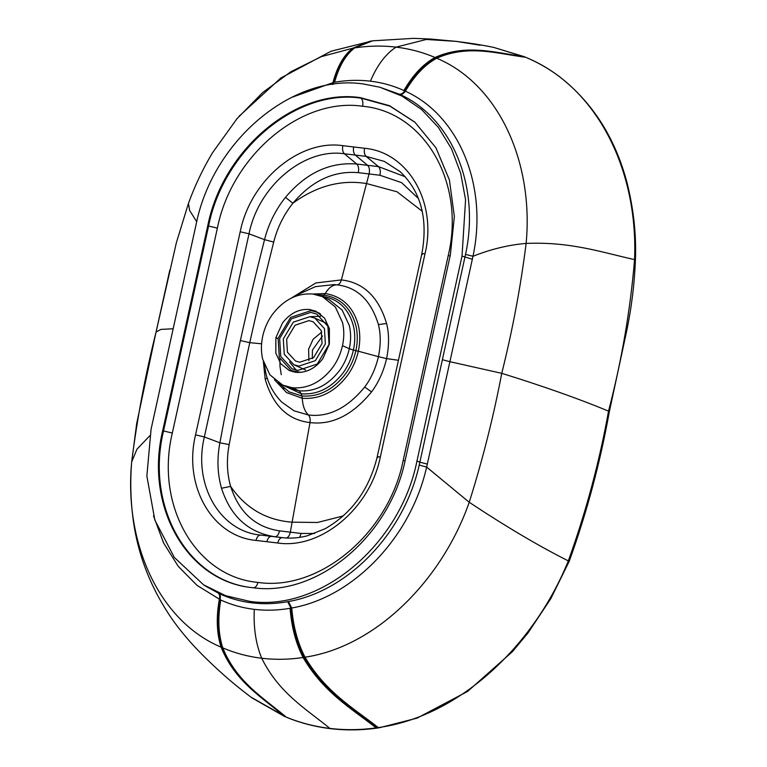<?xml version="1.0" encoding="UTF-8"?>
<svg xmlns="http://www.w3.org/2000/svg" width="767" height="767" viewBox="0 0 767 767"><rect width="100%" height="100%" fill="white"/><g stroke="black" fill="none" stroke-linecap="round" stroke-linejoin="round"><path stroke-width="1.15" d="M299.744 362.206L313.607 357.623L322.044 343.539L321.239 330.596L313.166 321.785L308.938 320.616L295.074 325.198L286.637 339.282L287.433 352.226L295.516 361.036L299.744 362.206M309.801 316.694L293.33 322.15L283.301 338.88L284.26 354.258L293.847 364.728L298.881 366.118L315.352 360.672L325.371 343.942L324.422 328.564L314.834 318.094L309.801 316.694M320.433 316.253L309.868 316.704M289.523 361.938L296.196 370.135M297.932 370.423L317.27 364.028L329.033 344.383L327.921 326.32L316.656 314.029L310.75 312.399L291.412 318.794L279.648 338.439L280.76 356.502L292.026 368.783L297.932 370.423M320.635 314.125L317.423 312.332L311.143 310.597L290.607 317.394L278.114 338.257L279.303 357.432L291.259 370.48L300.731 372.378M252.679 587.685C317.116 597.349 390.211 536.028 405.331 459.615L450.392 254.682L454.361 216.486L449.424 179.986L435.934 147.791L414.861 122.145L389.531 105.702L360.413 97.649C295.976 87.984 222.881 149.306 207.761 225.719L162.7 430.651C144.301 506.68 187.388 581.865 252.679 587.685L252.928 587.714M173.601 326.8L196.131 224.338C212.68 140.61 292.821 73.383 363.424 83.986L379.818 87.217L401.918 96.048L421.649 109.576L438.35 127.351L451.504 148.798L460.679 173.217L465.579 199.813L462.022 256.073L416.96 461.005C400.412 544.723 320.27 611.951 249.668 601.347L225.584 595.681L203.533 584.79L174.31 557.417L154.848 520.064L146.861 476.048L151.07 429.261L173.601 326.8M379.818 87.217L399.904 94.427C451.955 117.897 480.42 186.256 465.531 254.395L442.367 359.713L449.903 361.688L472.98 256.283C488.109 185.902 459.059 115.414 405.36 91.187L403.921 90.516C393.318 85.693 382.148 82.577 370.413 81.168C358.668 79.778 346.732 80.132 334.604 82.242L333.722 82.405L333.156 84.351M634.568 259.62L635.402 260.243C636.428 235.085 633.676 209.391 627.147 183.169C615.335 138.118 592.709 102.557 559.268 76.489C548.884 68.733 537.763 62.357 525.903 57.362L525.673 57.285C596.975 86.393 638.307 169.929 634.568 259.62L635.402 260.243C634.491 283.685 631.596 307.231 626.697 330.903L609.353 411.639L608.384 411.783L609.353 411.639L608.538 411.112C621.634 360.893 630.311 310.395 634.568 259.62C601.347 252.228 570.437 241.547 526.133 243.417C520.659 286.829 512.538 330.136 501.752 373.328L449.903 361.688L427.324 464.093L419.856 462.185L442.367 359.713M205.738 586.209L219.64 593.821C229.908 598.5 240.733 601.52 252.113 602.881C263.493 604.233 275.056 603.888 286.8 601.836L288.402 601.549C347.854 591.367 404.132 533.238 419.213 465.051L426.634 467.074C410.815 537.427 353.069 597.483 291.738 607.991L290.079 608.289C277.951 610.398 266.024 610.753 254.28 609.362C242.545 607.953 231.366 604.837 220.771 600.015C217.646 618.154 218.317 634.117 222.775 647.904C235.172 653.187 248.153 656.629 261.72 658.259C255.91 644.232 253.426 627.933 254.28 609.362M287.663 601.683L290.971 608.126C292.486 626.821 296.877 643.216 304.125 657.338C324.959 692.611 352.274 708.056 377.306 727.72L379.128 727.806L416.989 718.152L467.63 691.422L512.318 651.768L527.964 633.005L550.802 598.672L569.21 561.319C586.774 512.672 600.158 462.779 609.353 411.639L608.538 411.112C578.673 398.735 543.084 386.146 501.752 373.328C493.478 416.817 482.635 459.797 469.222 502.26L426.634 467.074L427.324 464.093M285.65 538.022C287.903 537.955 289.456 535.999 290.319 532.154L301.163 533.448L299.686 537.37M314.681 533.477L301.163 533.448M195.547 434.87C183.179 485.971 212.133 536.507 256.015 540.419L277.74 543.007C321.057 549.508 370.173 508.291 380.346 456.931L425.004 253.8C437.363 202.699 408.418 152.173 364.526 148.261L342.811 145.663C299.494 139.172 250.368 180.379 240.205 231.749L195.547 434.87L204.348 436.941L249.007 233.81L264.529 239.668L273.694 242.075C264.126 280.204 256.149 313.741 249.774 342.667L240.368 340.538C246.792 311.46 254.845 277.836 264.529 239.668C268.488 224.05 275.468 209.947 285.468 197.359C306.1 172.959 329.858 161.847 356.751 164.033C358.582 165.921 359.09 168.798 358.256 172.661L379.924 175.25L401.601 182.651L418.456 198.567M277.74 543.007C278.68 539.489 280.195 537.705 282.294 537.657L260.579 535.069C219.755 531.406 192.862 484.485 204.348 436.941L219.87 442.799C216.888 458.743 217.435 473.901 221.51 488.253L230.627 486.393C239.036 512.375 255.325 527.197 279.495 530.86L290.319 532.154L310.002 422.588C332.14 425.282 352.657 415.052 371.564 391.899C378.543 382.551 383.548 371.458 386.587 358.62L398.447 360.289M422.272 211.318L397.114 191.817L366.511 183.553L341.373 279.907C363.529 282.486 378.61 297.011 386.597 323.492C389.205 333.808 389.195 345.514 386.587 358.62L378.447 356.665C380.835 344.728 380.825 334.038 378.419 324.585L386.597 323.492M608.538 411.112C599.458 461.772 586.055 511.694 568.328 560.907C533.439 646.897 458.407 716.599 378.304 727.576L376.156 727.883C360.5 730.05 345.083 730.222 329.915 728.42C305.995 708.813 279.121 693.397 261.72 658.259C275.286 659.869 289.082 659.62 303.099 657.492C323.847 692.774 351.152 708.219 376.156 727.883L376.981 728.113C361.247 730.289 345.754 730.462 330.481 728.65C315.218 726.819 300.578 723.041 286.551 717.308L286.848 717.385M267.146 377.853L265.209 379.205C272.86 405.532 287.788 419.99 310.002 422.588C310.51 419.185 309.983 416.654 308.42 414.995C328.621 417.459 347.374 408.14 364.689 387.038L371.564 391.899M291.508 297.98L315.851 282.965L341.373 279.907C340.423 283.119 338.976 284.768 337.039 284.854C357.259 287.203 371.055 300.443 378.419 324.585M465.531 254.395L472.98 256.283C490.842 249.189 508.559 244.894 526.133 243.417C533.717 163.783 499.921 84.888 436.711 58.206C468.436 44.265 497.093 53.642 525.673 57.285L526.114 57.477M568.299 560.984L568.328 560.907C538.789 546.037 505.75 526.488 469.222 502.26C442.3 579.584 376.424 646.581 305.017 657.194L303.099 657.492C295.88 643.379 291.537 626.975 290.079 608.289M378.304 727.576L379.128 727.806L378.304 727.576C353.242 707.912 325.917 692.467 305.017 657.194C297.73 643.082 293.301 626.677 291.738 607.991L288.402 601.549M292.304 387.766L282.774 385.139L269.879 374.823L262.669 359.186C260.991 351.794 261.01 344.115 262.726 336.138C264.51 328.18 267.788 320.884 272.553 314.259C283.886 299.629 297.337 292.889 312.917 294.039L322.447 296.666L335.342 306.982L342.552 322.61C344.23 330.011 344.21 337.691 342.494 345.658C340.711 353.625 337.432 360.921 332.667 367.546C321.335 382.177 307.883 388.917 292.304 387.766L299.12 390.815C314.691 391.966 328.142 385.226 339.484 370.595C344.249 363.98 347.518 356.684 349.301 348.717L353.405 350.04C351.554 358.323 348.16 365.897 343.204 372.781C331.421 387.987 317.442 394.995 301.258 393.797L301.882 395.964C318.641 397.201 333.118 389.952 345.303 374.21C350.433 367.086 353.961 359.234 355.878 350.672L358.323 351.219C356.329 360.116 352.667 368.265 347.346 375.667C334.68 392.014 319.647 399.549 302.246 398.265C302.706 405.858 304.767 411.438 308.42 414.995L294.068 410.824L281.738 402.09C273.656 393.826 268.345 384.123 265.813 372.983L264.462 365.063M322.763 358.764C315.17 368.582 306.148 373.098 295.698 372.321L289.312 370.566L280.664 363.644L275.832 353.165L275.871 337.71L282.457 323.032C290.051 313.224 299.072 308.708 309.523 309.485L315.908 311.239L324.556 318.161L329.388 328.64L329.35 344.095L322.763 358.764M291.115 97.591L333.722 82.405C338.065 66.346 344.719 54.888 353.673 48.053L354.699 47.89C345.706 54.735 339.004 66.183 334.604 82.242M153.515 515.932L163.563 542.921L178.232 566.334L197.052 585.384L220.771 600.015M343.233 515.932L317.519 522.48L292.064 522.174C266.159 520.189 245.68 508.262 230.627 486.393C226.917 473.297 226.428 459.366 229.17 444.611C236.552 405.599 243.427 371.621 249.774 342.667L261.585 343.789M358.256 172.661C333.75 170.533 311.958 180.715 292.889 203.217L285.468 197.359M273.694 242.075C277.376 227.646 283.771 214.693 292.889 203.217C316.541 185.969 341.085 179.42 366.511 183.553L369.071 173.946C369.905 170.082 369.416 167.206 367.594 165.317L355.265 155.068L366.127 156.372C364.421 154.618 363.894 151.914 364.526 148.261M265.209 379.205L263.397 361.938M173.169 328.775L160.869 329.407L156.056 332.063C145.27 375.255 137.14 418.552 131.665 461.964L131.598 462.683C130.16 480.909 130.582 499.154 132.873 517.418C137.523 554.723 151.109 589.353 173.639 621.299C186.295 638.7 197.848 650.282 204.607 657.031C224.242 676.312 237.396 686.801 250.982 697.155L286.283 717.155C300.204 722.85 314.748 726.598 329.915 728.42M317.538 294.931L324.048 295.132L322.667 296.398C338.544 299.025 348.803 308.928 353.472 326.09C355.217 333.779 355.198 341.756 353.405 350.04L355.878 350.672C357.729 342.092 357.748 333.827 355.936 325.87C351.113 308.104 340.481 297.855 324.048 295.132L325.266 293.54C328.688 287.683 332.61 284.787 337.039 284.854L334.144 284.605L315.505 286.628L298.133 294.423L295.276 296.35M252.122 698.008L284.384 716.368C261.566 696.973 235.095 681.623 221.097 647.175L222.775 647.904C236.926 682.4 263.417 697.749 286.283 717.155L285.813 716.963M291.556 370.614L293.195 371.88M322.514 335.956L312.428 350.116L312.313 358.63M321.747 332.073L313.147 339.225L308.612 349.167L308.9 360.634M405.091 460.718L403.154 460.583L448.216 255.651L450.152 255.785M257.923 582.412C195.806 576.88 154.829 505.357 172.326 433.029L163.524 430.958C145.155 506.882 188.174 581.952 253.369 587.762C255.478 587.743 256.993 585.959 257.923 582.412C319.235 591.616 388.773 533.276 403.154 460.583M172.326 433.029L217.387 228.096C231.778 155.394 301.306 97.064 362.618 106.258C424.736 111.8 465.713 183.323 448.216 255.651M415.12 122.375L389.943 106.124L361.017 98.147C362.733 99.892 363.27 102.596 362.618 106.258M284.298 537.868L271.432 536.363C269.332 536.392 267.808 538.175 266.878 541.713M380.346 456.931C377.441 456.633 376.559 456.864 377.7 457.631M400.422 171.913L400.153 171.674C421.025 191.577 428.245 218.998 421.821 253.954L377.163 457.084C369.109 489.538 351.775 513.42 325.15 528.722L307.299 535.807C298.833 538.003 290.549 538.626 282.457 537.677L282.611 537.696M425.004 253.8C422.099 253.503 421.217 253.743 422.358 254.5M400.211 171.731L384.325 161.396L366.127 156.372L378.476 166.621L356.751 164.033L344.402 153.774C342.705 152.029 342.168 149.325 342.811 145.663M353.664 146.967C353.021 150.629 353.549 153.333 355.265 155.068L344.402 153.774C304.106 147.753 258.489 186.026 249.007 233.81L240.205 231.749M472.367 259.265L462.022 256.073M416.96 461.005L419.856 462.185L419.213 465.051M405.264 176.774L378.476 166.621C380.279 168.51 380.758 171.386 379.924 175.25M399.252 94.12C401.103 94.475 402.915 93.392 404.698 90.88C413.729 75.377 424.141 64.37 435.934 57.87L435.023 57.477C466.604 43.489 495.242 52.856 523.775 56.499L524.791 56.921C496.23 53.278 467.582 43.901 435.934 57.87L436.711 58.206C424.889 64.706 414.439 75.703 405.36 91.187C403.567 93.699 401.745 94.772 399.904 94.427M480.123 45.224L456.269 41.38L426.337 39.462L396.088 47.123C409.655 48.752 422.636 52.204 435.023 57.477C423.269 63.987 412.905 75.003 403.921 90.516M238.901 116.421L280.837 78.004L331.037 51.236L372.57 40.824L354.699 47.89C368.726 45.761 382.512 45.512 396.088 47.123C385.705 53.891 377.143 65.233 370.413 81.168M372.57 40.824L413.71 38.35L430.431 39.031L456.269 41.38C470.344 43.115 482.827 45.128 493.718 47.41L524.187 56.672M525.213 57.094L493.718 47.41M364.689 387.038C371.017 378.658 375.6 368.534 378.447 356.665L358.323 351.219C360.241 342.312 360.269 333.731 358.381 325.467C353.366 307.011 342.331 296.369 325.266 293.54L312.869 294.039M274.442 379.742L286.542 392.56L302.246 398.265L301.882 395.964L288.996 391.822L278.21 382.628M281.882 384.718L301.258 393.797L299.12 390.815L289.59 388.188L282.774 385.139M322.38 296.637L321.536 296.283M342.494 345.658L349.301 348.717C351.027 340.749 351.046 333.06 349.359 325.668L342.149 310.041L329.254 299.724L322.447 296.666M312.457 310.798L309.523 309.485M162.7 430.651L163.524 430.958L208.586 226.035L217.387 228.096M207.761 225.719L208.586 226.035C223.686 149.728 296.666 88.502 361.017 98.147M221.51 488.253C230.589 516.402 248.355 532.566 274.807 536.727L260.579 535.069C258.479 535.117 256.955 536.9 256.015 540.419M203.533 584.79L205.729 586.199M279.495 530.86C278.642 534.714 277.069 536.67 274.807 536.727L284.394 537.878M240.368 340.538C234.002 369.636 227.166 403.72 219.87 442.799L229.17 444.611M236.447 119.288L262.65 92.577L290.904 71.715L321.306 56.662L352.791 48.187C343.856 55.032 337.25 66.489 332.955 82.548L332.418 84.456M218.892 593.476C220.369 594.617 220.733 596.678 219.995 599.66C216.821 617.79 217.445 633.743 221.874 647.521C235.948 681.988 262.429 697.328 285.266 716.733L284.384 716.368M218.24 593.169C219.717 594.31 220.081 596.371 219.324 599.343C216.102 617.464 216.697 633.408 221.097 647.175C157.887 620.493 124.081 541.598 131.665 461.964L136.967 449.174L149.757 435.79M237.319 118.252L212.555 152.7C202.852 168.893 194.808 185.825 188.414 203.495L189.67 210.532L196.726 221.73M131.598 462.683L136.66 423.72L156.037 332.13L176.362 242.727L188.414 203.495M369.953 41.217L352.791 48.187L371.161 41.034M169.833 269.974L156.017 332.207M278.028 338.678L275.871 337.71M326.541 323.358L314.834 318.094M293.847 364.728L305.554 369.991M319.465 313.252L317.423 312.332M291.259 370.48L295.209 372.263M378.131 727.95L376.981 728.113M281.249 374.67L279.993 366.444L279.859 358.764M284.097 388.533L281.556 384.555"/></g></svg>

